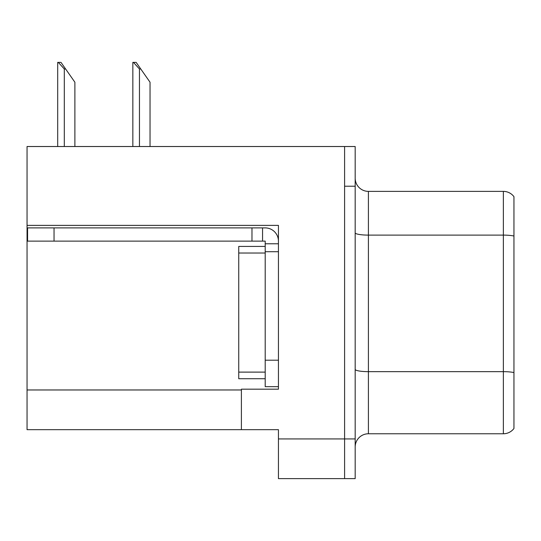 <?xml version="1.0" encoding="UTF-8"?>
<svg xmlns="http://www.w3.org/2000/svg" width="541" height="541" viewBox="0 0 541 541"><rect width="100%" height="100%" fill="white"/><g stroke="black" fill="none" stroke-linecap="round" stroke-linejoin="round"><path stroke-width="0.81" d="M278.439 225.381L278.439 389.182L241.394 389.182L241.394 429.669L278.439 429.669L278.439 478.623L344.597 478.623L344.597 438.934L344.597 478.623L355.18 478.623L355.18 438.934L344.597 438.934L344.597 146.523L27.05 146.523L27.05 225.381L278.439 225.381M27.05 225.381L27.05 429.669L241.394 429.669M355.18 447.001A13.234 13.234 0 0 1 368.407 433.767L503.367 433.767L503.367 191.379L368.407 191.379A13.234 13.234 0 0 1 355.18 178.145A13.234 13.234 0 0 0 368.407 191.379L368.407 433.767M344.597 146.523L355.18 146.523L355.18 186.219L344.597 186.219L344.597 438.934L278.439 438.934M513.95 196.674A13.234 13.234 0 0 0 503.367 191.379A13.234 13.234 0 0 1 513.95 196.674L513.95 428.479A13.234 13.234 0 0 1 503.367 433.767M355.18 186.219L355.18 438.934M513.95 236.951L513.95 372.573A13.234 2.299 180 0 0 503.367 371.653L368.407 371.653A13.234 2.299 0 0 1 355.18 369.361M133.458 62.377L136.143 62.377L140.775 68.991L139.456 68.991L133.458 62.377L132.843 62.377L132.843 146.523M150.04 146.523L150.04 82.225L140.775 68.991M58.306 62.377L60.991 62.377L65.623 68.991L64.305 68.991L58.306 62.377L57.691 62.377L57.691 146.523M74.888 146.523L74.888 82.225L65.623 68.991M54.039 241.13L54.039 227.896L27.577 227.896L27.577 241.13L265.205 241.13L265.205 243.775L278.439 243.775M54.039 227.896L265.205 227.896A13.234 13.234 0 0 1 278.439 241.137M265.205 386.666L278.439 386.666L265.205 386.666L265.205 243.775M262.561 241.13L262.561 227.896M278.439 251.714L265.205 251.714L265.205 246.419L238.743 246.419L238.743 378.727L265.205 378.727M251.978 241.13L251.978 227.896M27.05 389.973L241.394 389.973M513.95 236.032A13.234 2.299 180 0 0 503.367 235.112L368.407 235.112A13.234 2.299 0 0 1 355.18 232.813M139.456 146.523L139.456 68.991M64.305 146.523L64.305 68.991M278.439 360.205L265.205 360.205M238.743 372.113L265.205 372.113M238.743 253.032L265.205 253.032"/></g></svg>
